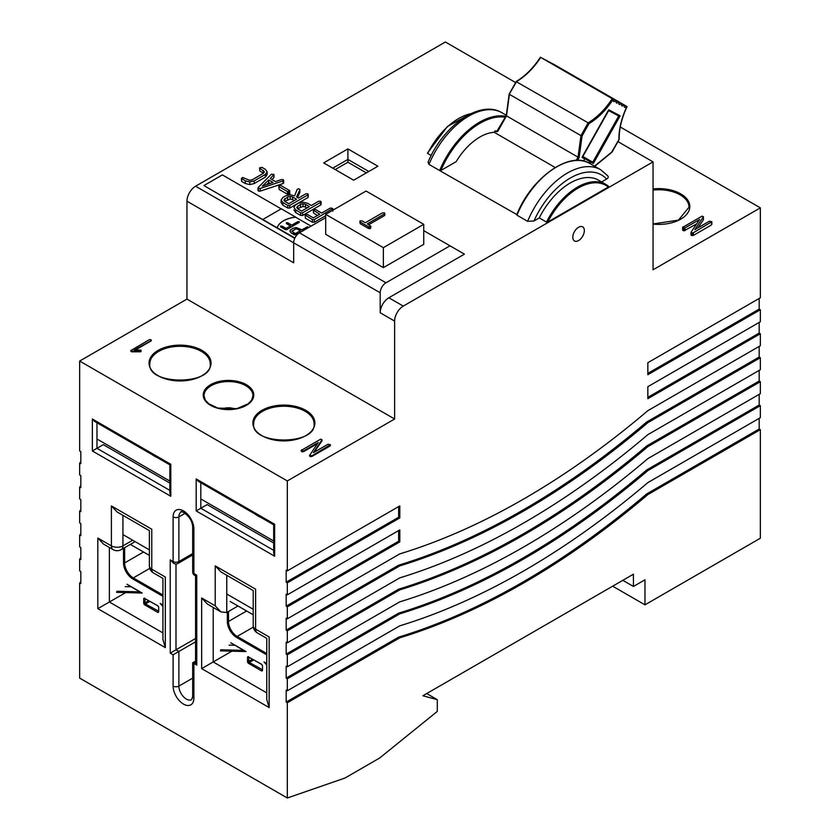 <?xml version="1.0" encoding="UTF-8"?>
<svg xmlns="http://www.w3.org/2000/svg" width="840" height="840" viewBox="0 0 840 840"><rect width="100%" height="100%" fill="white"/><g stroke="black" fill="none" stroke-linecap="round" stroke-linejoin="round"><path stroke-width="1.26" d="M620.277 126.987L760.337 207.858L760.337 297.78L647.85 362.723L647.85 374.703L760.337 309.76L760.337 321.752L647.85 386.694L647.85 398.685L760.337 333.743L760.337 345.733L647.85 410.676A764.389 441.315 -60 0 1 399.808 553.885L287.322 618.828L286.178 618.156L286.178 630.147L287.322 630.808L287.322 642.8L286.178 642.138L286.178 654.129L287.322 654.791L287.322 666.782L286.178 666.12L286.178 678.101L287.322 678.773L287.322 690.764L286.178 690.091L286.178 702.082L287.322 702.755L287.322 798L345.009 778.019L379.617 758.037L437.304 711.407L437.304 699.689L422.888 695.762L633.433 574.203L633.433 586.457L644.973 579.789L644.973 604.842L760.337 538.23L760.337 429.66L759.182 428.999L759.182 418.341M760.337 207.858L653.048 269.798L653.048 161.889L403.274 306.096A12.233 7.067 120 0 0 394.622 321.09L394.622 419.003L287.322 480.942L287.322 570.864L286.178 570.202L286.178 582.194L287.322 582.855L399.808 517.913L399.808 505.921L287.322 570.864M287.322 582.855L287.322 594.846L286.178 594.174L286.178 606.165L287.322 606.837L399.808 541.895L399.808 529.904L287.322 594.846M287.322 606.837L287.322 618.828M578.582 227.252A8.159 4.715 120 0 0 573.248 234.434A8.159 4.715 120 0 0 574.497 240.975A8.159 4.715 120 0 0 582.655 236.261A8.159 4.715 120 0 0 582.655 226.842A8.159 4.715 120 0 0 578.582 227.252M759.182 298.442L759.182 309.099L760.337 309.76M759.182 322.423L759.182 333.081L760.337 333.743M759.182 346.395L759.182 357.053L760.337 357.725L760.337 369.716L647.85 434.658A764.389 441.315 -60 0 1 399.808 577.857L287.322 642.8M759.182 370.377L759.182 381.034L760.337 381.707L760.337 393.687L647.85 458.63A764.389 441.315 -60 0 1 399.808 601.839L287.322 666.782M759.182 394.359L759.182 405.017L760.337 405.678L760.337 417.669L647.85 482.612A764.389 441.315 -60 0 1 399.808 625.821L287.322 690.764M647.85 397.352L759.182 333.081M647.85 373.38L759.182 309.099M697.861 227.882L703.385 219.859L703.448 216.741L702.062 216.143L682.615 227.409L684.989 227.945L699.605 219.513L691.351 231.725L691.383 232.764L693.336 232.764L711.827 221.686L709.422 221.203L694.817 229.635L703.448 216.741M691.351 231.725L691.026 235.074L691.351 234.381L691.383 235.421L693.336 235.431L711.396 225.005L711.827 221.865M711.827 221.686L711.827 224.343M683.014 226.81L682.615 230.066L683.014 229.478L682.615 230.066L684.054 230.822L696.654 223.881M394.622 419.003L186.953 299.103L186.953 201.191A12.233 7.067 -60 0 1 195.605 186.207L445.379 42L515.624 82.561M617.946 141.624L653.048 161.889M423.749 230.664L464.415 254.142L388.846 297.769L403.274 306.096M271.919 179.54L273.819 177.629L273.945 174.5L271.383 174.206L258.31 187.373L258.416 191.058L258.31 190.04L258.416 191.058L260.201 191.132L283.017 183.582L283.668 180.316M283.017 183.582L283.017 180.915L283.227 183.488L283.668 182.879M273.945 177.156L273.945 174.773M297.507 197.526L299.806 192.497L299.859 189.693M299.859 189.357L298.578 188.78L297.181 189.315L294.599 195.846L290.125 194.775L285.684 195.835L282.912 197.431L281.096 200.015L282.944 202.577L287.805 205.391L289.758 205.391L307.818 194.964L307.818 193.83L305.844 193.83L298.473 198.083L296.552 196.97L299.806 189.829L299.859 192.024M281.096 202.597L282.944 205.244L287.805 208.047L289.758 208.058L307.818 197.631L308.238 194.492M308.238 194.313L308.238 196.97M281.096 202.64L281.096 199.972L281.096 202.64M293.874 209.874L295.764 212.625L300.636 215.439L302.589 215.45L320.639 205.034L321.069 201.884M321.069 201.716L320.639 202.367L320.639 201.233L318.665 201.233L311.294 205.485L307.419 203.249L302.946 202.167L298.526 203.228L295.292 205.086L293.874 207.396L295.764 209.958L300.636 212.783L302.589 212.783L320.639 202.367L320.639 205.034L321.069 204.383M313.404 210.178L313.404 212.846L313.404 210.178L319.736 214.19L313.341 217.875L307.387 214.441L305.056 214.998L312.375 219.576L314.328 219.587L332.819 208.499L330.414 208.016L321.689 213.055L315.735 209.622L313.761 209.622L313.404 212.846L317.425 215.513M305.056 214.998L305.435 218.232L312.375 222.233L314.328 222.243L325.689 215.691M241.49 178.3L241.49 180.957L241.49 178.3L245.322 180.863L249.837 181.923L254.237 180.873L265.346 174.458L267.141 171.853L265.335 169.312L261.87 167.317L259.55 167.874L264.411 171.885L263.372 173.323L252.263 179.739L249.753 180.338L242.771 177.503L241.49 178.3L241.868 181.534L245.322 183.53L249.837 184.59L254.237 183.54L265.346 177.125L267.141 174.51L267.141 172.053M267.141 171.853L267.141 174.51M259.55 167.874L259.917 171.108L263.56 173.208M278.775 186.197L279.143 189.43L287.469 194.24L289.873 193.683L289.422 190.449L281.096 185.64L279.132 185.64L279.143 186.764L287.469 191.572L289.873 191.016M323.663 162.897L353.661 180.212L377.895 166.226L347.897 148.901L323.663 162.897M506.499 115.867L509.407 94.332L580.944 135.629L578.036 157.164L506.499 115.867L498.12 130.798A1.628 1.334 118 0 1 496.167 131.555L495.012 130.893L494.214 132.311A48.951 28.256 120 0 0 456.151 161.668L440.192 170.888L516.821 214.567M449.999 245.816L385.969 282.786A8.159 4.715 120 0 0 380.195 292.772L380.195 312.764A12.233 7.067 -60 0 1 388.846 297.769M186.953 201.191L293.675 262.805L293.675 242.823A8.159 4.715 -60 0 1 299.439 232.827L325.689 217.675M186.953 299.103L79.664 361.053L287.322 480.942M135.398 349.997L150.948 341.019L151.274 340.011M151.274 339.917L149.53 339.528L130.83 350.574L131.828 351.813L140.301 351.792L141.005 350.144L134.243 349.997L151.274 340.578M140.301 351.792L141.005 350.805M314.16 452.225L321.972 440.885L322.035 439.772L320.649 439.163L301.203 450.429L303.576 450.975L318.192 442.533L309.603 455.438L311.923 455.794L330.404 444.707L328.01 444.234L313.404 452.666L322.035 439.772M309.939 454.745L309.971 456.456L311.923 456.467L329.983 446.04L330.404 444.885M330.404 444.707L330.404 445.379M301.602 449.841L301.623 451.637L303.576 451.637L317.447 443.625M287.322 798L79.664 678.111L79.664 582.855L80.819 583.527L80.819 571.536L79.664 570.864L79.664 558.873L80.819 559.545L80.819 547.554L79.664 546.893L79.664 534.902L80.819 535.563L80.819 523.572L79.664 522.91L79.664 510.919L80.819 511.581L80.819 499.601L79.664 498.929L79.664 486.938L80.819 487.61L80.819 475.619L79.664 474.947L79.664 462.966L80.819 463.628L80.819 451.637L79.664 450.975L79.664 361.053M173.114 654.791L173.114 686.101A14.679 8.474 -120 0 0 183.498 704.088A14.679 8.474 -120 0 0 193.883 698.093L193.883 663.453C192.318 662.55 192.318 662.55 193.883 663.453L196.76 665.112A4.074 2.352 180 0 1 195.562 663.453L195.562 575.883L194.722 575.4A4.074 2.352 -60 0 1 193.883 573.531L193.883 528.906A14.679 8.474 -120 0 0 183.498 510.919A14.679 8.474 -120 0 0 173.114 516.915L173.114 561.54L170.226 559.881L170.226 653.131L173.114 654.791L178.878 651.462L178.878 686.101A10.605 6.122 -120 0 0 183.509 696.77A10.605 6.122 -120 0 0 191.678 699.615L192.685 696.423L192.685 662.76L195.562 661.101M286.178 582.194L398.654 517.251L398.654 506.594M398.654 517.251L399.808 517.913M286.178 606.165L398.654 541.223L398.654 530.565M398.654 541.223L399.808 541.895M286.178 630.147L398.654 565.204A764.389 441.315 120 0 0 646.695 421.995L759.182 357.053M79.664 486.938L80.819 486.276M79.664 462.966L80.819 462.294M646.695 421.995L647.85 422.667L760.337 357.725M287.322 630.808L399.808 565.866A764.389 441.315 120 0 0 647.85 422.667M286.178 654.129L398.654 589.187A764.389 441.315 120 0 0 646.695 445.977L759.182 381.034M646.695 445.977L647.85 446.649L760.337 381.707M287.322 654.791L399.808 589.848A764.389 441.315 120 0 0 647.85 446.649M286.178 678.101L398.654 613.158A764.389 441.315 120 0 0 646.695 469.959L759.182 405.017M646.695 469.959L647.85 470.62L760.337 405.678M287.322 678.773L399.808 613.83A764.389 441.315 120 0 0 647.85 470.62M286.178 702.082L398.654 637.14A764.389 441.315 120 0 0 646.695 493.941L759.182 428.999M646.695 493.941L647.85 494.603L760.337 429.66M287.322 702.755L399.808 637.812A764.389 441.315 120 0 0 647.85 494.603M612.665 586.183L644.973 604.842M79.664 582.855L80.819 582.194M79.664 558.873L80.819 558.212M79.664 534.902L80.819 534.23M79.664 510.919L80.819 510.258M703.385 219.859L703.385 217.192M283.668 180.222L283.227 180.821L283.238 179.666L281.516 179.571L275.457 181.577L270.228 178.563L273.945 174.5M258.31 187.373L258.416 188.402L260.201 188.465L283.017 180.915M332.819 210.231L332.819 208.677M332.388 210.483L332.819 208.499M332.766 168.147L347.897 159.411L347.897 148.901M366.356 172.883L347.897 162.225L347.897 159.411L368.792 171.476M131.114 350.165L131.828 351.141L140.301 351.131M321.972 440.885L321.972 440.223M398.654 637.14L399.808 637.812M398.654 613.158L399.808 613.83M398.654 589.187L399.808 589.848M398.654 565.204L399.808 565.866M196.182 478.947L198.492 481.383L273.683 524.79L274.638 524.244L196.182 478.947L196.182 510.919L200.802 508.253L273.683 550.337M196.182 510.919L274.638 556.216L273.683 552.993L273.683 524.79M173.691 563.21L170.226 559.881M196.76 665.112L196.76 575.2C195.206 576.093 195.206 576.093 196.76 575.2L193.883 573.531A4.074 2.352 180 0 1 192.685 571.861L192.685 527.236A4.074 2.352 180 0 0 193.883 528.906M195.562 638.495L170.226 653.131M255.602 589.187C252.483 590.982 252.483 590.982 255.602 589.187L215.219 565.866L220.994 571.956L253.208 590.562L253.208 625.821A8.159 4.715 -0 0 0 255.602 629.15L255.602 589.187M269.157 636.972C266.049 638.768 266.049 638.768 269.157 636.972L255.602 629.15A8.159 4.715 -60 0 0 257.292 632.888L266.763 638.358L266.763 699.542L269.157 707.585L269.157 636.972M231.872 651.178L201.663 668.619L269.157 707.585M215.219 565.866L215.219 605.84L220.994 611.929L207.438 604.097L201.663 598.006L201.663 668.619M220.994 611.929L226.758 612.497L238.004 605.997M151.767 529.231C148.659 531.038 148.659 531.038 151.767 529.231L111.395 505.921L117.159 512.012L149.384 530.618L149.384 565.866A8.159 4.715 -0 0 0 151.767 569.205L151.767 529.231M165.322 577.028C162.215 578.823 162.215 578.823 165.322 577.028L151.767 569.205A8.159 4.715 -60 0 0 153.458 572.933L162.939 578.403L162.939 639.597L165.322 647.63L165.322 577.028M125.685 592.589L97.829 608.664L165.322 647.63M111.395 505.921L111.395 545.885A8.159 4.715 120 0 0 113.075 549.623L103.604 544.152L97.829 538.062L97.829 608.664M92.358 419.003L94.658 421.439L169.848 464.846L170.803 464.289L92.358 419.003L92.358 450.975L96.968 448.308L169.848 490.382M92.358 450.975L170.803 496.262L169.848 493.048L169.848 464.846M426.689 693.557L437.304 699.689M622.818 580.325L633.433 586.457M325.689 214.347L325.689 234.328L383.366 267.635L423.749 244.325L423.749 224.333L366.062 191.037L325.689 214.347L383.366 247.653L423.749 224.333M268.716 179.949L262.3 186.155L273.053 182.448L268.716 179.949L268.716 182.616L266.584 184.684M292.645 196.98L290.178 196.371L287.658 196.97L283.868 200.004L284.897 201.453L288.771 203.69L296.52 199.216L292.645 196.98L292.645 199.637L290.178 199.038L284.707 201.338M305.466 204.372L302.998 203.774L300.489 204.362L296.699 207.396L297.728 208.845L301.602 211.082L309.341 206.619L305.466 204.372L305.466 207.039L302.998 206.441L297.549 208.73M273.683 543.008L207.144 504.588L200.802 508.253L200.802 482.717M195.562 641.823L178.878 651.462L175.991 649.793L175.991 563.955M169.848 483.063L103.309 444.644L96.968 448.308L96.968 422.772M383.366 267.635L383.366 247.653M270.165 183.446L268.716 182.616M294.221 200.55L292.645 199.637M307.041 207.953L305.466 207.039M347.897 162.225L335.202 169.554M359.814 221.434L360.181 223.671L368.529 228.491L370.482 228.501L370.933 226.275L367.3 223.86L384.374 214.001L384.374 212.867L382.41 212.867L365.337 222.726L362.135 220.878L360.171 220.878L360.181 222.002L368.529 226.821L370.933 226.275M368.739 224.69L384.374 215.67L384.804 213.528M384.804 213.339L384.804 215.009M456.151 161.668L440.906 170.478L439.645 170.541L428.967 164.378L428.054 162.204C442.921 125.811 480.175 99.183 502.036 112.791A66.57 38.43 120 0 0 428.967 164.378M470.946 113.673A56.448 32.592 120 0 0 427.665 153.468L427.833 152.712L427.665 153.468L431.193 155.505M547.817 221.981A55.64 32.12 -60 0 1 608.317 187.047L547.817 221.981L546.494 222.075L539.28 217.917L533.957 220.994A62.486 36.078 -60 0 1 606.617 179.046C608.528 177.881 608.716 176.652 607.183 175.382M606.617 179.046L601.587 181.944M608.317 187.047L608.486 186.281L608.317 187.047M533.957 220.994L527.615 221.319L516.936 215.166A66.57 38.43 -60 0 1 590.005 163.579C570.003 150.381 531.52 177.303 516.758 214.725M517.041 214.431L516.936 215.166L517.041 214.431M539.28 217.917A56.448 32.592 -60 0 1 598.51 180.169L605.714 184.338A56.448 32.592 -60 0 1 608.486 186.281M618.933 139.167L618.923 139.577A55.503 32.046 -60 0 1 626.945 106.523L626.451 106.27A1.785 1.029 -60 0 1 624.655 107.331A1.785 1.029 -60 0 1 624.635 105.294L623.721 104.811A1.785 1.029 -60 0 1 621.925 105.882A1.785 1.029 -60 0 1 621.904 103.845L620.991 103.362A1.785 1.029 -60 0 1 619.196 104.433A1.785 1.029 -60 0 1 619.175 102.396L618.261 101.913A1.785 1.029 -60 0 1 616.455 102.974A1.785 1.029 -60 0 1 616.445 100.947L615.531 100.464A1.785 1.029 -60 0 1 613.725 101.525A1.785 1.029 -60 0 1 613.715 99.498L612.224 98.679A53.487 30.881 -60 0 1 588.126 122.819L588.956 123.68L582.057 135.965L579.149 157.5L577.521 160.398M582.855 156.492L592.756 162.204L590.573 161.038L588.934 163.002M494.214 132.311L555.177 167.517M626.451 106.27L553.77 64.302L626.787 106.418M623.721 104.811L551.953 63.336L624.635 105.294M620.991 103.362L549.224 61.887L621.904 103.845M618.261 101.913L545.58 59.955L619.175 102.396M615.531 100.464L542.85 58.506L616.445 100.947M540.54 57.277L613.715 99.498M509.376 93.996L516.6 81.522A53.487 30.881 -60 0 0 540.698 57.383L612.224 98.679M516.274 81.711L588.126 122.819L580.944 135.629L582.057 135.965M583.496 161.049L584.714 158.886L582.11 157.5L582.351 156.681L608.317 110.45L608.874 109.851L620.12 115.815L593.355 163.475L592.756 162.204L618.744 115.983L608.622 110.607L618.723 115.973L620.12 115.815M495.012 130.893L497.007 131.082A0.819 0.662 118 0 1 496.976 131.061L496.167 131.555M576.198 160.419L578.036 157.164L579.149 157.5M611.74 151.977L618.923 139.577M594.678 165.995L612.024 151.862M125.234 586.603L130.851 586.761M162.939 605.01L160.178 603.414L162.939 605.283M116.582 592.337L142.212 593.04L140.228 591.896M229.068 645.13L234.675 645.278M266.763 663.537L264.012 661.941L266.763 663.81M220.416 650.864L246.036 651.567L244.062 650.423M96.968 438.984L169.848 481.058M201.117 499.107L273.683 541.002M300.573 230.559L296.226 228.627L291.889 231.116L295.239 233.636L300.573 230.559M300.457 230.633L296.226 228.753L291.889 231.252M307.608 226.706L301.896 229.792L296.184 227.525L293.149 228.249L290.661 229.751L289.968 231.105L291.249 232.869L295.921 234.801L308.28 227.661L307.608 226.706M290.272 230.15L289.968 231.242L290.272 230.286L289.968 231.242L291.249 232.995L294.588 234.927L298.61 233.384M286.377 222.758L286.398 223.524L290.483 225.876L286.083 228.417L281.998 226.054L280.413 226.433L285.432 229.572L286.766 229.583L299.124 222.442L299.124 221.666L297.78 221.666L291.806 225.109L287.721 222.758L286.377 222.758L286.398 223.587L290.419 225.918M280.655 226.054L280.675 226.895L285.432 229.635L286.766 229.646L299.418 222.002M295.04 237.72A22.921 13.23 180 0 1 294.473 237.783L277.137 227.777A22.964 13.251 180 0 1 295.669 217.119L281.253 208.792L262.741 219.534L203.91 185.566L294.735 238.34M262.741 219.471L277.137 227.777M311.062 226.118L295.596 217.192A22.964 13.251 180 0 1 295.669 217.182L295.669 217.119M281.148 208.845L222.369 174.909L203.91 185.566M277.137 227.85A22.964 13.251 180 0 1 295.596 217.192M222.422 409.038L222.222 408.923A11.088 6.394 180 0 1 234.749 408.923L234.549 409.038M261.303 517.639A36.708 21.2 180 0 1 254.909 513.954M156.922 457.38A36.708 21.2 180 0 1 151.505 454.262M653.048 224.102A30.996 17.902 0 0 0 689.808 206.525A30.996 17.902 0 0 0 653.048 188.937M195.605 186.207L380.195 292.772M380.195 312.764L394.622 321.09M261.944 410.34A30.996 17.902 0 0 0 275.846 440.286A30.996 17.902 0 0 0 313.814 418.362A30.996 17.902 0 0 0 261.944 410.34M158.109 350.395A30.996 17.902 0 0 0 172.011 380.342A30.996 17.902 0 0 0 209.979 358.418A30.996 17.902 0 0 0 158.109 350.395M210.609 384.699A25.284 14.606 0 0 0 221.939 409.122A25.284 14.606 0 0 0 252.914 391.241A25.284 14.606 0 0 0 210.609 384.699M274.638 556.216L274.638 524.244M215.219 605.84L201.663 598.006M122.924 515.34L122.924 545.885A8.159 4.715 0 0 1 111.395 545.885L97.829 538.062M170.803 496.262L170.803 464.289M693.336 235.431L693.336 232.764M692.401 235.641L692.401 232.974M691.383 235.421L691.383 232.764M684.989 230.612L684.989 227.945M684.054 230.822L684.054 228.155M683.036 230.601L683.036 227.945M653.048 223.954L678.468 220.122L689 207.186A30.188 17.43 0 0 0 653.048 190.082M260.201 191.132L260.201 188.465M289.758 208.058L289.758 205.391M287.805 208.047L287.805 205.391M282.944 205.244L282.944 202.577M302.589 215.45L302.589 212.783M300.636 215.439L300.636 212.783M295.764 212.625L295.764 209.958M314.328 222.243L314.328 219.587M312.375 222.233L312.375 219.576M265.346 177.125L265.346 174.458M254.237 183.54L254.237 180.873M249.837 184.59L249.837 181.923M245.322 183.53L245.322 180.863M263.372 173.103L263.372 170.436M289.422 194.25L289.422 191.583M288.593 194.46L288.593 191.793M287.469 194.24L287.469 191.572M299.439 232.827L385.969 282.786M141.005 351.645L141.005 350.973M131.828 351.813L131.828 351.141M131.145 351.645L131.145 350.983M262.521 411.338A30.188 17.43 0 0 0 253.68 423.665C250.561 445.431 317.163 445.431 314.044 423.665A30.188 17.43 0 0 0 295.418 407.558A30.188 17.43 0 0 0 262.521 411.338M311.923 456.467L311.923 455.794M310.989 456.666L310.989 456.005M309.971 456.456L309.971 455.784M303.576 451.637L303.576 450.975M302.642 451.846L302.642 451.185M301.623 451.637L301.623 450.965M158.686 351.393A30.188 17.43 0 0 0 149.846 363.72C146.727 385.487 213.339 385.487 210.221 363.72A30.188 17.43 0 0 0 191.583 347.613A30.188 17.43 0 0 0 158.686 351.393M211.186 385.697A24.476 14.133 0 0 0 204.015 395.682L205.338 400.113L208.625 403.694L217.802 408.072L236.87 408.629L248.283 403.746L251.696 400.029L252.966 395.682A24.476 14.133 0 0 0 237.857 382.631A24.476 14.133 0 0 0 211.186 385.697M173.114 516.915A4.074 2.352 0 0 0 178.878 516.915L178.878 561.54A4.074 2.352 180 0 1 173.114 561.54A4.074 2.352 120 0 0 173.953 563.409L173.114 562.926M192.685 527.236C192.245 515.014 178.962 509.649 181.072 512.064A10.605 6.122 -120 0 0 178.878 516.915L185.136 513.303M195.562 662.476L193.883 663.453M193.883 698.093A4.074 2.352 180 0 1 192.685 696.423M173.114 686.101A4.074 2.352 0 0 0 178.878 686.101L192.685 678.132M213.203 607.425L213.203 661.952L266.763 692.874M226.758 575.295L226.758 612.497M109.368 547.481L109.368 602.007L162.939 632.929M173.953 563.409A4.074 4.074 0 0 0 178.038 563.409A4.074 2.352 -120 0 0 178.878 561.54L192.685 553.571M132.71 540.236L122.924 545.885A8.159 4.715 60 0 1 121.233 549.623A8.159 8.159 0 0 1 113.075 549.623M290.178 199.038L290.178 196.371M284.875 201.233L284.875 198.566M287.658 199.637L287.658 196.97M302.998 206.441L302.998 203.774M297.696 208.635L297.696 205.968M300.489 207.029L300.489 204.362M370.482 228.501L370.482 226.832M369.653 228.711L369.653 227.041M368.529 228.491L368.529 226.821M360.181 223.671L360.181 222.002M505.827 116.361A66.57 38.43 120 0 0 439.645 170.541M505.302 117.285A65.751 37.958 120 0 0 440.906 170.478M527.615 221.319A66.57 38.43 -60 0 1 600.684 169.743L590.005 163.579M546.494 222.075A56.448 32.592 -60 0 1 605.714 184.338L608.57 186.333M613.221 99.236A54.306 31.353 -60 0 1 588.956 123.68M593.355 163.475L590.751 162.089L589.932 163.537M582.813 156.566L590.573 161.038A0.819 0.662 -62 0 1 590.751 162.089L584.934 158.75M584.724 158.876L584.85 158.949A0.819 0.819 0 0 0 584.546 157.847L582.655 156.839M584.567 157.857L584.546 157.847A0.819 0.662 118 0 1 584.714 158.886L583.653 161.081M160.178 603.414L162.939 606.522M123.501 548.31L123.501 562.926A13.052 7.539 60 0 0 132.731 578.907L162.939 596.348M142.212 593.04L126.966 584.241L140.574 592.368M144.837 598.279A1.628 0.945 60 0 0 143.692 598.941L143.692 602.942A1.628 0.945 60 0 0 144.837 604.937L157.542 612.266A1.628 0.945 60 0 0 158.697 611.604L158.697 607.603A1.628 0.945 60 0 0 157.542 605.609L145.016 598.647L158.004 605.986M149.793 601.409L145.415 603.939L158.456 611.079M145.184 598.752L144.837 602.942L148.638 600.747M116.907 591.255L139.734 591.885M132.731 578.907L133.308 577.909L162.939 595.014M149.782 568.397L133.308 577.909A12.233 7.067 60 0 1 124.656 562.926L123.501 562.926M124.656 547.649L124.656 562.926L143.546 552.017M143.692 598.941L144.953 598.605M158.466 611.331L157.542 612.266M144.837 604.937L145.415 603.939L144.837 602.942L143.692 602.942M157.542 605.609L158.592 607.005M158.697 607.603L158.697 610.932M264.012 661.941L266.763 665.049M227.335 612.161L227.335 621.453A13.052 7.539 60 0 0 236.565 637.434L266.763 654.875M246.036 651.567L230.8 642.768L244.398 650.895M248.672 656.807A1.628 0.945 60 0 0 247.517 657.468L247.517 661.469A1.628 0.945 60 0 0 248.672 663.464L261.377 670.793A1.628 0.945 60 0 0 262.521 670.131L262.521 666.13A1.628 0.945 60 0 0 261.377 664.135L248.84 657.174L261.839 664.514M253.628 659.936L249.249 662.466L262.29 669.596M249.008 657.269L248.672 661.469L252.472 659.274M220.742 649.782L243.558 650.412M236.565 637.434L237.143 636.437L266.763 653.541M253.312 627.102L237.143 636.437A12.233 7.067 60 0 1 228.491 621.453L227.335 621.453M228.491 611.499L228.491 621.453L246.624 610.974M247.517 657.468L248.787 657.132M262.29 669.858L261.377 670.793M248.672 663.464L249.249 662.466L248.672 661.469L247.517 661.469M261.377 664.135L262.427 665.532M262.521 666.13L262.521 669.459M122.924 534.597L149.384 549.864M226.842 594.038L253.208 609.263M711.827 224.438L711.827 221.771M690.995 234.969L690.995 232.302M682.615 229.992L682.615 227.335M283.679 182.931L283.679 180.264M258.027 190.554L258.027 187.887M273.966 177.303L273.966 174.636M299.88 192.181L299.88 189.515M308.248 197.064L308.248 194.397M321.08 204.466L321.08 201.81M332.829 211.25L332.829 208.583M151.284 340.631L151.284 339.959M130.83 351.204L130.83 350.543M330.414 445.463L330.414 444.801M309.582 455.994L309.582 455.332M301.203 451.028L301.203 450.356M192.685 571.861A4.074 4.074 0 0 0 194.722 575.4M253.208 625.821A8.159 8.159 0 0 0 257.292 632.888M149.384 565.866A8.159 8.159 0 0 0 153.458 572.933M192.685 554.957L178.038 563.409M135.103 541.622L121.233 549.623M384.815 215.103L384.815 213.434M502.036 112.791L506.3 115.258M471.408 113.453L447.479 126.41L427.507 153.017M600.684 169.743L607.887 175.959M608.779 110.323L582.477 157.164M540.404 57.215C533.358 67.956 525.315 76.031 516.264 81.448M496.997 131.072L506.257 115.605L509.166 94.08L516.232 81.48M627.081 106.596C621.653 118.146 619.017 129.087 619.164 139.429M612.087 152.061L619.154 139.472M595.025 166.089L612.077 152.072M149.384 555.387L130.316 544.383M253.208 614.775L230.213 601.503M222.012 408.975L234.969 408.975"/></g></svg>
